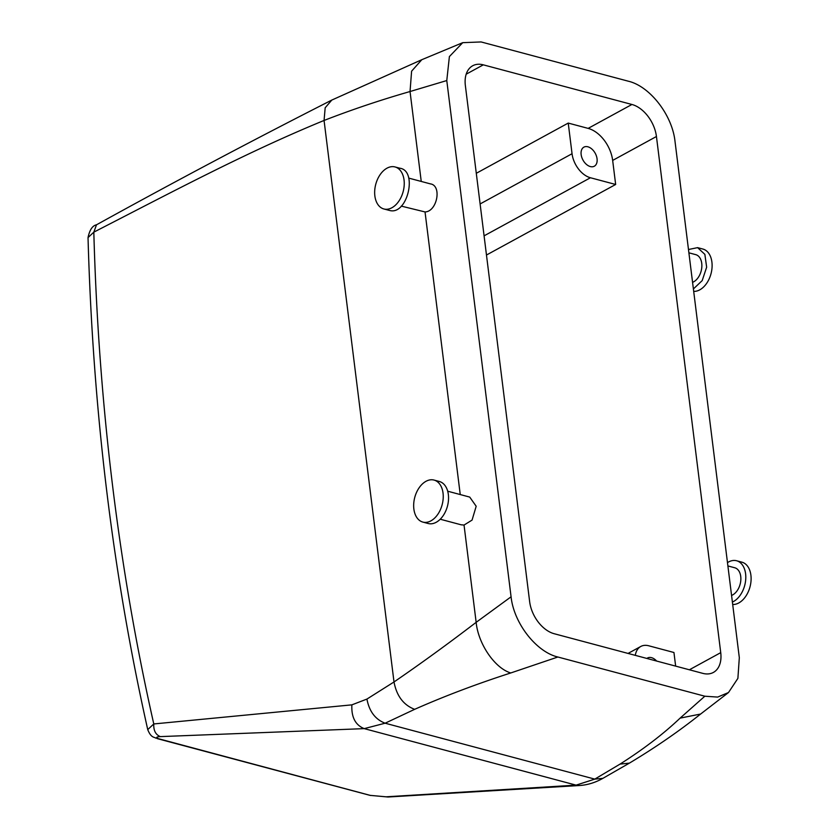 <?xml version="1.0" encoding="UTF-8"?>
<svg xmlns="http://www.w3.org/2000/svg" width="839" height="839" viewBox="0 0 839 839"><rect width="100%" height="100%" fill="white"/><g stroke="black" fill="none" stroke-linecap="round" stroke-linejoin="round"><path stroke-width="1.26" d="M483.306 64.844L631.924 104.476A28.987 18.668 -118.6 0 1 656.444 136.505L720.732 652.648A28.987 18.668 -118.6 0 1 713.391 672.427A28.987 18.668 -118.6 0 1 702.788 673.36L554.17 633.718A28.987 18.668 -118.6 0 1 529.65 601.689L465.362 85.547A28.987 18.668 -118.6 0 1 472.693 65.767A28.987 18.668 -118.6 0 1 483.306 64.844L466.18 74.189M446.778 80.554L449.389 56.58L462.74 42.663L481.114 41.95L628.369 81.215C649.68 86.176 672.217 114.786 675.017 141.424L739.316 657.671L737.89 678.373L728.504 692.521L717.67 697.083L704.833 696.213L557.872 657.01C536.52 652.06 513.877 623.482 511.077 596.802L446.778 80.554L410.04 91.524C380.119 100.145 351.457 109.794 324.064 120.459C246.572 152.247 172.404 191.837 93.821 232.151A2152.308 1403.741 -75.1 0 0 153.789 723.952L351.887 704.854L366.926 699.076C369.254 711.399 375.316 719.442 385.122 723.208L414.644 709.333C444.429 696.16 476.468 684.026 510.762 672.962L557.872 657.01M635.301 655.364A21.741 14.001 -118.6 0 1 640.786 646.47A21.741 14.001 -118.6 0 1 648.736 645.778L673.948 652.501L675.647 666.124M646.879 658.447A10.865 7.006 -118.6 0 1 647.519 658.017A10.865 7.006 -118.6 0 1 647.834 657.86A10.865 7.006 -118.6 0 1 656.643 661.048M461.114 524.784L464.04 525.057L472.063 520.096L476.185 506.253L469.725 497.087L447.711 491.214M366.926 699.076L394.005 681.971C420.654 663.712 448.036 643.838 476.153 622.328L511.077 596.802M430.176 183.846C442.153 185.115 437.276 211.638 425.037 211.942L401.241 206.1M157.113 738.582L369.999 795.351L386.087 796.809L576.089 785.136L594.788 779.116L620.031 764.109C643.461 749.237 663.481 733.905 680.114 718.121L704.833 696.213M568.234 123.081L588.139 128.388A28.987 18.668 -118.6 0 1 612.659 160.417L615.658 184.475L590.446 177.753A21.741 14.001 -118.6 0 1 572.051 153.726L568.234 123.081L476.29 173.295M615.658 184.475L486.473 255.025M370.681 795.498L158.267 738.645C155.655 737.512 156.358 736.831 160.343 736.611L364.22 728.63L385.122 723.208L594.788 779.116L602.874 778.351L629.386 763.133L620.031 764.109M688.892 252.822L695.741 254.647A14.494 9.449 104.9 0 1 701.74 267.935A14.494 9.449 104.9 0 1 692.574 282.334M731.566 595.449A14.494 9.449 -75.1 0 0 737.114 590.782A14.494 9.449 -75.1 0 0 734.744 567.762L727.895 565.937M96.506 224.8L93.821 232.151L88.032 237.584C89.637 229.917 92.458 225.66 96.506 224.8C173.149 182.42 251.595 140.837 331.814 100.061L325.175 107.78L324.064 120.459L394.005 681.971C396.648 695.951 403.528 705.075 414.644 709.333M594.002 166.374A10.865 7.006 -118.6 0 1 582.832 159.798A10.865 7.006 -118.6 0 1 583.892 147.14A10.865 7.006 -118.6 0 1 584.206 146.982A10.865 7.006 -118.6 0 1 595.375 153.568A10.865 7.006 -118.6 0 1 594.316 166.227A10.865 7.006 -118.6 0 1 594.002 166.374M422.856 522.089L428.163 523.505A21.741 14.179 -75.1 0 0 442.919 516.027A21.741 14.179 -75.1 0 0 439.363 481.492L434.057 480.076A21.741 14.179 -75.1 0 0 419.301 487.543A21.741 14.179 -75.1 0 0 422.856 522.089A21.741 14.179 -75.1 0 0 437.612 514.611A21.741 14.179 -75.1 0 0 434.057 480.076M399.595 168.199C417.948 170.097 407.67 215.067 389.925 210.558L383.853 208.963A21.741 14.179 104.9 0 1 375.599 184.895A21.741 14.179 104.9 0 1 394.288 166.783A21.741 14.179 104.9 0 1 395.054 166.961A21.741 14.179 104.9 0 1 403.307 191.03A21.741 14.179 104.9 0 1 384.619 209.142A21.741 14.179 104.9 0 1 383.853 208.963M369.999 795.351L387.996 797.008L579.759 785.503L576.089 785.136L364.22 728.63C355.369 725.053 351.258 717.125 351.887 704.854M688.483 249.508L697.608 247.641L704.865 254.374L706.648 267.18L702.191 280.614L693.392 288.952M732.395 602.066A21.741 14.179 -75.1 0 0 740.166 595.302A21.741 14.179 -75.1 0 0 736.611 560.756A21.741 14.179 -75.1 0 0 727.476 562.623M155.939 738.205C154.271 736.82 151.167 738.236 147.737 729.605L153.789 723.952C153.453 730.486 155.635 734.702 160.343 736.611M387.985 797.008L386.087 796.809M697.608 247.641L702.914 249.057A21.741 14.179 104.9 0 1 711.378 272.224A21.741 14.179 104.9 0 1 693.696 291.374M732.699 604.489A21.741 14.179 -75.1 0 0 745.472 596.718A21.741 14.179 -75.1 0 0 741.917 562.172L736.611 560.756M720.732 652.648L689.375 669.784M331.814 100.061L421.786 59.716L411.603 71.189L410.04 91.524L421.241 181.444M460.244 494.559L425.037 211.942M510.762 672.962C494.811 668.201 478.209 643.912 476.153 622.328L464.04 525.057M629.386 763.133C655.154 747.696 678.898 731.335 700.607 714.041L680.114 718.121M631.924 104.476L588.139 128.388M656.444 136.505L612.659 160.417M572.051 153.726L480.107 203.95M590.446 177.753L484.082 235.843M421.765 59.716L462.74 42.663M700.586 714.062L728.504 692.521M640.786 646.47L628.054 653.424M461.335 524.847L440.244 519.226M408.708 178.099L430.732 183.972M579.77 785.503C587.835 784.905 595.543 782.514 602.884 778.34M147.737 729.605L147.737 729.605C112.73 573.645 92.825 409.631 88.032 237.584M395.054 166.961L400.36 168.366"/></g></svg>
